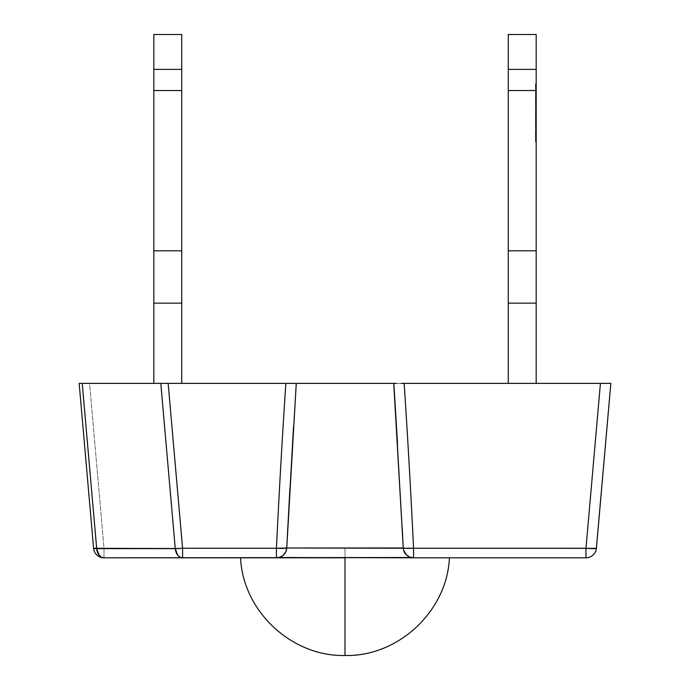 <?xml version="1.0" encoding="UTF-8"?>
<svg xmlns="http://www.w3.org/2000/svg" width="690" height="690" viewBox="0 0 690 690"><rect width="100%" height="100%" fill="white"/><g stroke="black" fill="none" stroke-linecap="round" stroke-linejoin="round"><path stroke-width="0.52" stroke-dasharray="3.45 2.59" d="M286.755 547.989A10.462 0.914 2.8 0 1 276.431 548.257L276.431 557.813A10.462 10.35 90 0 0 286.755 547.989L345 547.989L345 557.813L276.431 557.813A10.462 10.35 90 0 0 286.755 547.989L403.245 547.989L393.843 383.373L396.621 428.809L393.843 383.373L296.157 383.373L286.755 547.989A10.462 0.914 2.8 0 1 276.431 548.257L104.009 548.257L89.579 383.373L296.269 383.373L79.16 383.373L93.581 548.257A10.462 10.462 0 0 0 104.009 557.813L104.009 548.257L89.579 383.373L296.269 383.373L293.379 428.809L296.157 383.381L393.843 383.373L296.157 383.373L286.755 547.989L345 547.989L345 557.813L449.432 557.813L104.009 557.813L104.009 548.257L89.579 383.373L79.16 383.373L93.581 548.257L95.151 548.602M345 655.5L345 557.813L369.107 557.813L240.569 557.813L449.432 557.813L240.569 557.813L345 557.813L345 655.5L345 557.813L104.009 557.813L104.009 548.257L285.557 548.231M508.271 69.388L536.182 69.388L508.271 69.388L508.271 303.134L508.271 250.806L536.182 250.806L536.182 90.537L508.271 90.537L536.182 90.537L536.182 34.5L508.271 34.5L508.271 250.806L536.182 250.806L508.271 250.806L536.182 250.806L508.271 250.806L508.271 34.5L508.271 303.134L536.182 303.134L508.271 303.134L508.271 90.537L508.271 250.806L536.182 250.806L536.182 303.134L508.271 303.134L508.271 383.373L536.182 383.373L508.271 383.373L536.182 383.373L536.182 303.134L508.271 303.134L508.271 383.373L536.182 383.373L536.182 303.134L508.271 303.134L508.271 250.806L536.182 250.806L536.182 383.373L508.271 383.373L508.271 303.134L536.182 303.134L508.271 303.134L536.182 303.134L508.271 303.134L508.271 383.373L508.271 303.134L536.182 303.134L508.271 303.134L536.182 303.134L508.271 303.134L508.271 383.373L536.182 383.373L536.182 303.134L508.271 303.134L508.271 383.373L536.182 383.373L536.182 34.5L536.182 383.373L508.271 383.373L536.182 383.373L508.271 383.373L536.182 383.373L508.271 383.373L508.271 303.134L536.182 303.134L536.182 383.373L536.182 303.134L508.271 303.134L536.182 303.134L508.271 303.134L508.271 250.806L536.182 250.806L536.182 88.225L536.182 303.134L508.271 303.134L508.271 250.806L536.182 250.806L508.271 250.806L536.182 250.806L508.271 250.806L508.271 90.537L536.182 90.537L536.182 69.388L536.182 90.537L508.271 90.537L508.271 69.388L536.182 69.388L536.182 34.5L536.182 69.388L508.271 69.388L508.271 34.5L536.182 34.5L508.271 34.5L536.182 34.5L508.271 34.5L536.182 34.5L536.182 69.388L508.271 69.388L536.182 69.388L536.182 34.5L508.271 34.5L508.271 69.388L536.182 69.388L536.182 34.5L508.271 34.5L508.271 90.537L536.182 90.537L508.271 90.537L536.182 90.537L536.182 34.5L508.271 34.5L508.271 69.388L536.182 69.388L536.182 90.537L536.182 69.388L508.271 69.388L508.271 250.806L536.182 250.806L536.182 90.537L535.483 90.511L535.483 89.545L536.182 89.545L536.182 90.864L536.182 88.225L536.182 89.545L536.182 88.536L535.483 88.536L535.483 89.545L536.182 89.545L535.483 89.545L535.483 88.57L536.182 88.57L536.182 90.545L535.483 90.545L535.483 89.545L536.182 89.545L535.483 89.545L536.182 89.545L536.182 90.545L536.182 88.225L535.483 88.57L536.182 88.225L535.483 88.225L535.483 90.864L536.182 90.864L536.182 89.545L536.182 90.511L535.483 90.511L535.483 88.225L536.182 88.225M536.182 136.818L536.182 133.981L536.182 137.871L536.182 136.818L535.483 136.818L535.483 137.871L536.182 137.871L536.182 135.921L536.182 137.871L536.182 136.818L535.483 136.818L535.483 137.871L536.182 137.871L535.483 137.534L536.182 137.534L536.182 136.775L535.483 136.775L536.182 136.775L536.182 133.981L536.182 135.939L536.182 133.981L536.182 135.939L535.483 135.939L536.182 135.939L535.483 135.921L536.182 135.887L535.483 135.887L535.483 135.076L536.182 135.076L535.483 135.076L535.483 134.309L536.182 134.309L535.483 133.981L536.182 133.981L535.483 133.981L535.483 135.042L536.182 135.042L535.483 135.042L536.182 135.111L535.483 135.111L535.483 135.921L536.182 135.921L535.483 137.871L535.483 135.939L535.483 136.818L536.182 136.758M536.182 129.418L536.182 128.832L536.182 129.418L535.483 129.418L536.182 129.418L536.182 128.832L536.182 129.418L535.483 129.418L536.182 129.125L535.483 128.832L536.182 128.832L535.483 128.832L536.182 129.418L535.483 129.418L535.483 128.832L536.182 128.832M536.182 125.304L535.483 124.985L536.182 125.304M536.182 124.269L535.483 124.269L536.182 124.269L535.483 124.269L536.182 124.269L536.182 122.035L536.182 124.269L535.483 124.269L536.182 123.959L535.483 123.959L536.182 123.959L535.483 123.959L535.483 122.993L536.182 122.993L536.182 123.959L535.483 123.959L536.182 124.269M536.182 117.74L535.483 117.74L535.483 116.705L535.483 118.059L535.483 117.438L536.182 117.74L536.182 115.368L536.182 118.059L535.483 117.74L536.182 118.059L536.182 116.713L536.182 117.74L535.483 117.74L536.182 117.74L535.483 117.74L536.182 117.74L536.182 115.368L536.182 117.74L535.483 117.74L536.182 117.74L536.182 116.713L535.483 116.713L536.182 116.705L536.182 115.687L535.483 115.687L535.483 116.713L536.182 116.705L535.483 116.713L535.483 115.368L536.182 115.368L536.182 117.74L536.182 115.368L535.483 115.368L536.182 118.059L535.483 118.059L536.182 118.059L535.483 118.059L536.182 117.74L535.483 117.74L535.483 116.705L536.182 116.713L536.182 117.74L535.483 117.74L536.182 117.74L536.182 116.713L535.483 116.713L535.483 117.74L536.182 117.74L535.483 118.059L535.483 115.368L535.483 117.74L535.483 116.705L536.182 116.713L536.182 115.687L535.483 115.687L535.483 116.713L535.483 115.687L535.483 116.713L536.182 116.713L536.182 115.687L535.483 115.687M536.182 113.315L535.483 113.005L536.182 113.315M536.182 110.046L535.483 110.046L535.483 112.332L535.483 110.046L535.483 111.055L535.483 110.046L536.182 110.046L536.182 112.375L536.182 109.736L535.483 110.046L536.182 110.046L536.182 111.055L536.182 109.736L536.182 112.375L536.182 110.046L535.483 109.736L536.182 109.736L536.182 111.055L536.182 110.046L535.483 110.046L536.182 110.046L536.182 111.055L535.483 111.055L536.182 111.03L536.182 112.065L535.483 112.065L535.483 111.03L536.182 111.03L535.483 111.055L535.483 112.332L536.182 112.332L536.182 110.046L536.182 112.375L536.182 110.046L536.182 112.332L535.483 112.332L536.182 112.022L535.483 112.022L536.182 109.736L535.483 109.736L536.182 109.736L535.483 109.736L536.182 109.831L535.483 109.831L535.483 111.03L536.182 111.055L536.182 110.046L535.483 110.046L536.182 110.046L535.483 110.046L536.182 110.046L536.182 111.055L535.483 111.055L535.483 110.046L536.182 110.046L535.483 110.046L535.483 111.073L536.182 111.073L535.483 111.073L535.483 112.375L536.182 112.375L535.483 112.375L535.483 111.055L536.182 111.055L536.182 112.065L535.483 112.065L535.483 111.03L536.182 111.055L535.483 111.03L535.483 110.046L535.483 112.375L535.483 111.073L536.182 111.073M536.182 105.76L536.182 104.992L536.182 105.76L535.483 105.76L536.182 105.441L536.182 106.2L535.483 105.76L536.182 106.2L536.182 104.992L536.182 105.76L535.483 105.76L536.182 105.441L535.483 104.992L536.182 104.992L535.483 104.992L536.182 104.992L535.483 104.992L536.182 105.441L535.483 105.441L536.182 105.441L535.483 105.441L536.182 105.76L535.483 106.2L536.182 106.2L535.483 106.2L536.182 106.2L535.483 106.2L535.483 104.992L535.483 106.2L536.182 105.76L535.483 105.76L536.182 105.441L535.483 104.992L536.182 104.992L535.483 104.992L536.182 105.441L535.483 105.76L536.182 105.76M536.182 101.508L535.483 101.508L535.483 99.498L535.483 101.508L535.483 100.447L536.182 100.447L536.182 101.508L536.182 100.447L535.483 100.447L535.483 101.508L536.182 101.508L536.182 99.446L536.182 100.973L535.483 100.447L536.182 100.447L536.182 99.446L536.182 101.508L535.483 101.508L536.182 101.214L535.483 101.214L535.483 100.447L536.182 100.447L535.483 100.447L535.483 99.765L536.182 99.765L535.483 99.765L536.182 99.886L535.483 99.886L535.483 100.516L536.182 100.516L535.483 100.516L535.483 101.085L536.182 101.085L535.483 101.283L536.182 101.283L535.483 101.283L535.483 100.421L536.182 100.421L535.483 100.421L535.483 99.498L536.182 99.498L535.483 99.498L536.182 99.774L535.483 99.774L535.483 100.455L536.182 100.455L535.483 100.973L536.182 100.973L535.483 100.973L536.182 100.74L535.483 100.74L536.182 100.274L535.483 100.274L535.483 99.446L536.182 99.446L535.483 99.446L535.483 100.447L535.483 99.446L535.483 100.274L536.182 100.274M536.182 95.203L536.182 94.616L536.182 95.203L535.483 95.203L536.182 95.203L536.182 94.616L536.182 95.203L535.483 95.203L536.182 94.91L535.483 94.616L536.182 94.616L535.483 94.616L536.182 95.203L535.483 95.203L535.483 94.616L536.182 94.616M536.182 87.596L536.182 83.792L536.182 87.596L535.483 87.596L536.182 87.596L535.483 87.596L536.182 87.596L536.182 83.792L536.182 87.596L535.483 87.596L536.182 87.285L535.483 87.285L536.182 87.285L535.483 87.285L536.182 86.931L535.483 86.931L536.182 86.405L535.483 86.405L535.483 85.594L536.182 85.594L535.483 85.594L535.483 84.654L536.182 84.654L535.483 84.654L535.483 83.792L536.182 83.792L535.483 83.792L536.182 83.792L535.483 83.792L536.182 84.111L535.483 84.111L536.182 84.111L535.483 84.111L535.483 84.715L536.182 84.715L535.483 84.715L535.483 85.543L536.182 85.543L535.483 85.543L536.182 85.543L535.483 85.543L536.182 85.853L535.483 85.853L536.182 85.853L535.483 85.853L535.483 86.457L536.182 86.457L535.483 86.457L535.483 87.285L536.182 87.285L535.483 87.596L536.182 87.596M536.182 92.564L536.182 93.995L536.182 91.399L536.182 93.676L536.182 91.399L536.182 92.564L535.483 92.564L535.483 91.399L536.182 91.399L536.182 93.995L536.182 91.399L536.182 93.676L536.182 91.399L536.182 92.589L536.182 91.399L536.182 92.564L535.483 92.564L535.483 91.399L536.182 91.399L535.483 91.399L536.182 91.658L535.483 91.399L535.483 92.589L536.182 92.589L536.182 93.676L536.182 91.658L535.483 91.658L535.483 92.589L536.182 92.589L535.483 92.589L535.483 93.676L536.182 93.676L535.483 93.676L535.483 92.589L536.182 92.589L535.483 92.589L535.483 91.658L536.182 91.658L535.483 91.399L535.483 92.589L536.182 92.589L536.182 93.995L535.483 93.995L536.182 93.995L536.182 92.564L535.483 92.564L535.483 93.995L535.483 91.399L536.182 91.399L535.483 91.399L535.483 93.995L535.483 91.658L536.182 91.658L535.483 91.658L535.483 93.676L535.483 92.589L536.182 92.589L535.483 92.589L535.483 93.676L536.182 93.676M535.483 96.712L536.182 96.712L536.182 98.998L536.182 95.694L536.182 97.35L535.483 97.35L536.182 97.299L536.182 98.998L536.182 95.694L536.182 97.35L535.483 97.35L536.182 97.299L536.182 95.694L535.483 95.694L536.182 95.694L535.483 96.031L536.182 96.031L535.483 96.548L536.182 96.548L536.182 98.127L535.483 98.127L536.182 98.127L535.483 98.661L536.182 98.998L535.483 98.998L536.182 98.998L536.182 96.712L535.483 96.712L535.483 97.963L535.483 96.712L535.483 97.963L535.483 96.712L535.483 97.963L535.483 97.325L536.182 97.325L536.182 97.963L535.483 97.963L536.182 97.963L536.182 97.325L535.483 97.35L536.182 97.325L536.182 96.712L535.483 96.712L535.483 97.325L535.483 95.694L535.483 98.998L535.483 97.35L536.182 97.325L536.182 97.963L535.483 97.963M536.182 104.259L536.182 102.086L536.182 104.328L535.483 104.328L536.182 104.328L536.182 102.086L536.182 104.328L535.483 104.328L536.182 104.328L536.182 102.086L536.182 104.328L535.483 104.328L536.182 104.009L535.483 104.009L536.182 104.009L535.483 104.009L536.182 104.009L535.483 104.009L535.483 103.19L536.182 103.19L535.483 103.19L535.483 102.439L536.182 102.439L535.483 102.086L536.182 102.086L535.483 102.086L536.182 102.086L535.483 102.086L535.483 103.172L536.182 103.172L535.483 103.172L535.483 104.259L536.182 104.259L535.483 104.328L535.483 102.086L535.483 104.259L536.182 104.259M536.182 109.02L535.483 109.02L536.182 109.02L535.483 109.02L536.182 109.02L536.182 106.786L536.182 109.02L535.483 109.02L536.182 108.71L535.483 108.71L536.182 108.71L535.483 108.71L535.483 107.735L536.182 107.735L536.182 108.71L535.483 108.71L536.182 109.02M536.182 113.453L536.182 112.867L536.182 113.453L535.483 113.453L536.182 113.453L536.182 112.867L536.182 113.453L535.483 113.453L536.182 113.16L535.483 112.867L536.182 112.867L535.483 112.867L536.182 113.453L535.483 113.453L535.483 112.867L536.182 112.867M536.182 114.833L535.483 114.833L536.182 114.833L535.483 114.833L536.182 114.833L536.182 113.626L536.182 114.833L535.483 114.833L536.182 114.523L535.483 114.523L536.182 114.523L535.483 114.523L535.483 113.902L536.182 113.902L536.182 114.523L535.483 114.523L536.182 114.833M536.182 121.362L535.483 121.362L535.483 118.775L535.483 121.362L535.483 119.085L536.182 119.085L536.182 121.414L536.182 118.775L535.483 119.085L536.182 119.085L536.182 121.362L536.182 118.775L536.182 120.095L536.182 119.085L535.483 118.775L536.182 118.775L536.182 121.414L536.182 120.103L535.483 120.086L536.182 120.095L536.182 121.095L535.483 121.095L536.182 119.085L535.483 119.085L536.182 119.085L536.182 120.086L535.483 120.086L536.182 120.095L536.182 121.095L536.182 119.085L536.182 121.414L536.182 118.775L535.483 118.775L536.182 118.775L535.483 118.775L536.182 118.861L535.483 118.861L535.483 120.06L536.182 120.06L536.182 119.085L535.483 119.085L536.182 119.085L535.483 119.085L536.182 119.085L536.182 120.086L535.483 120.086L535.483 119.085L536.182 119.085L535.483 119.085L535.483 120.103L536.182 120.103L536.182 121.095L535.483 121.095L535.483 120.069L535.483 121.362L536.182 121.362L535.483 121.362L536.182 121.052L535.483 121.052L535.483 120.095L536.182 120.103L535.483 120.095L535.483 121.414L536.182 121.414L535.483 121.414L535.483 120.095L536.182 120.095L535.483 120.095L535.483 119.085L535.483 121.414L535.483 120.103L535.483 121.052L536.182 121.052M536.182 125.433L536.182 124.855L536.182 125.433L535.483 125.433L536.182 125.433L536.182 124.855L536.182 125.433L535.483 125.433L536.182 125.149L535.483 124.855L536.182 124.855L535.483 124.855L536.182 125.433L535.483 125.433L535.483 124.855L536.182 124.855M536.182 128.03L536.182 125.684L536.182 128.03L535.483 128.03L536.182 128.03L535.483 128.03L536.182 128.03L536.182 125.684L536.182 128.03L535.483 128.03L536.182 127.719L535.483 127.719L536.182 127.719L535.483 127.719L535.483 126.261L536.182 126.261L535.483 125.813L536.182 125.813L535.483 125.813L535.483 127.529L536.182 127.529L535.483 127.529L535.483 125.684L536.182 125.684L535.483 125.684L536.182 126.097L535.483 126.097L535.483 127.719L536.182 127.719L535.483 128.03L535.483 125.684L535.483 128.03L536.182 128.03M536.182 132.791L536.182 129.953L536.182 133.843L536.182 132.791L535.483 132.791L535.483 133.843L536.182 133.843L536.182 132.73L536.182 133.843L536.182 132.791L535.483 132.791L535.483 133.843L536.182 133.843L535.483 133.506L536.182 133.506L536.182 129.953L536.182 132.747L535.483 132.747L536.182 132.747L535.483 132.73L535.483 131.919L536.182 131.919L535.483 131.919L536.182 131.868L535.483 131.868L535.483 131.048L536.182 131.048L535.483 131.048L535.483 130.281L536.182 130.281L535.483 129.953L536.182 129.953L535.483 129.953L535.483 131.022L536.182 131.022L535.483 131.022L536.182 131.083L535.483 131.083L535.483 131.902L536.182 131.902L535.483 131.902L535.483 132.73L536.182 132.73L535.483 132.791L535.483 133.843L535.483 129.953L535.483 132.73L536.182 132.747L535.483 132.73L535.483 131.919L536.182 131.919L535.483 131.868L536.182 131.868M536.182 140.838L536.182 138.009L536.182 141.899L536.182 140.838L535.483 140.838L535.483 141.899L536.182 141.899L536.182 140.786L536.182 141.899L536.182 140.838L535.483 140.838L535.483 141.899L536.182 141.899L535.483 141.562L536.182 141.562L536.182 138.009L536.182 140.803L535.483 140.803L536.182 140.803L535.483 140.786L535.483 139.966L536.182 139.966L535.483 139.966L536.182 139.915L535.483 139.915L535.483 139.104L536.182 139.104L535.483 139.104L535.483 138.336L536.182 138.336L535.483 138.009L536.182 138.009L535.483 138.009L535.483 139.07L536.182 139.07L535.483 139.07L536.182 139.138L535.483 139.138L535.483 139.949L536.182 139.949L535.483 139.949L535.483 140.786L536.182 140.786L535.483 140.838L535.483 141.899L535.483 138.009L535.483 140.786L536.182 140.803L535.483 140.786L535.483 139.966L536.182 139.966M406.772 548.369L585.991 548.257L585.991 557.813L413.569 557.813L413.569 548.257L585.991 548.257L585.991 557.813L405.668 557.813M284.332 557.813L345 557.813L345 547.989L403.245 547.989A10.462 10.35 -90 0 0 413.569 557.813L585.991 557.813A10.462 10.462 0 0 0 596.419 548.257L610.84 383.373L600.421 383.373L585.991 548.257L585.991 557.813A10.462 10.462 0 0 0 596.419 548.257L610.84 383.373L393.731 383.373L404.142 383.373L393.731 383.373L396.621 428.809L393.731 383.373L401.183 383.373M153.818 69.388L153.818 383.373L181.729 383.373L153.818 383.373L181.729 383.373L153.818 383.373L153.818 303.134L181.729 303.134L181.729 383.373L153.818 383.373L181.729 383.373L181.729 303.134L153.818 303.134L181.729 303.134L153.818 303.134L181.729 303.134L181.729 383.373L181.729 303.134L153.818 303.134L153.818 250.806L181.729 250.806L181.729 303.134L153.818 303.134L181.729 303.134L181.729 383.373L181.729 303.134L153.818 303.134L153.818 250.806L181.729 250.806L153.818 250.806L153.818 90.537L181.729 90.537L181.729 250.806L153.818 250.806L181.729 250.806L181.729 34.5L181.729 250.806L153.818 250.806L181.729 250.806L153.818 250.806L153.818 69.388L181.729 69.388L153.818 69.388L153.818 34.5L181.729 34.5L153.818 34.5L181.729 34.5L153.818 34.5L181.729 34.5L181.729 69.388L153.818 69.388L181.729 69.388L181.729 34.5L153.818 34.5L153.818 69.388L181.729 69.388L181.729 34.5L153.818 34.5L153.818 90.537L181.729 90.537L153.818 90.537L181.729 90.537L153.818 90.537L153.818 250.806L181.729 250.806L181.729 303.134L153.818 303.134L181.729 303.134L153.818 303.134L153.818 383.373L153.818 303.134L153.818 383.373L181.729 383.373L153.818 383.373L181.729 383.373L181.729 34.5L153.818 34.5L153.818 69.388L181.729 69.388L153.818 69.388L153.818 90.537L181.729 90.537L181.729 303.134L153.818 303.134L153.818 250.806L181.729 250.806L181.729 303.134L153.818 303.134L153.818 250.806L181.729 250.806L153.818 250.806L153.818 90.537L153.818 250.806L181.729 250.806L153.818 250.806L181.729 250.806L181.729 34.5L153.818 34.5L153.818 383.373L181.729 383.373L153.818 383.373L153.818 303.134L181.729 303.134L153.818 303.134L153.818 383.373L181.729 383.373L181.729 250.806L153.818 250.806L181.729 250.806L181.729 90.537L153.818 90.537L153.818 303.134L181.729 303.134L153.818 303.134L153.818 250.806L181.729 250.806L181.729 303.134L181.729 69.388L153.818 69.388L153.818 34.5L153.818 69.388L181.729 69.388M596.358 548.343L596.419 548.257A10.462 0.906 5 0 1 585.991 548.257L600.421 383.373L404.142 383.373L600.421 383.373L585.991 548.257L593.34 548.636M508.271 383.373L508.271 250.806L536.182 250.806L536.182 90.537L536.182 303.134L536.182 250.806L508.271 250.806L536.182 250.806L536.182 90.537L535.483 90.864L535.483 88.225L535.483 90.261L535.483 88.536L535.483 89.545L535.483 88.536L535.483 89.545L536.182 89.545L536.182 88.536L536.182 89.545L535.483 89.545L535.483 90.545L535.483 89.545L536.182 89.545L536.182 90.545L535.483 90.545L535.483 89.545L536.182 89.545L536.182 90.545L535.483 90.545M96.66 548.636L104.009 548.257A10.462 0.906 175 0 1 93.581 548.257A10.462 10.462 0 0 0 104.009 557.813L276.431 557.813L276.431 548.257L104.009 548.257A10.462 0.906 175 0 1 93.581 548.257L79.16 383.373M93.797 548.421L94.401 548.533L93.797 548.421M82.205 383.373L89.579 383.373M293.448 427.636L296.269 383.373L287.808 383.381M293.379 428.835L296.157 383.373L293.379 428.809L296.157 383.381L393.843 383.373L396.621 428.809L393.843 383.373M280.244 557.08L278.898 557.511M283.521 554.976L282.607 555.743M345 547.989L403.245 547.989A10.462 10.35 -90 0 0 413.569 557.813L240.569 557.813L413.569 557.813L413.569 548.257L585.991 548.257A10.462 0.906 5 0 0 596.419 548.257L610.84 383.373M411.102 557.511L409.757 557.08M393.705 383.373L403.245 547.989A10.462 0.914 177.2 0 0 413.569 548.257L413.569 557.813M535.483 86.457L535.483 87.596L535.483 85.853L536.182 85.853L535.483 85.853L535.483 86.457L536.182 86.457M535.483 84.715L535.483 85.853L535.483 84.111L536.182 84.111L535.483 84.111L535.483 84.715L536.182 84.715M536.182 86.931L535.483 86.931L536.182 87.285L535.483 87.285L535.483 83.792L535.483 84.654L536.182 84.654M536.182 90.864L535.483 90.864L535.483 89.545L535.483 90.864L536.182 90.511L536.182 69.388M535.483 88.536L536.182 88.536L535.483 88.536L535.483 89.545L535.483 88.57L536.182 88.57M536.182 97.299L535.483 97.299L535.483 98.998L535.483 97.35L535.483 98.998L536.182 98.998M535.483 101.508L535.483 99.446L536.182 99.446M536.182 99.498L535.483 99.498L535.483 101.283L535.483 99.774L536.182 99.774M536.182 99.765L535.483 99.765L535.483 101.283L536.182 101.283M535.483 107.097L536.182 106.786L535.483 106.786L535.483 109.02L535.483 106.786L535.483 107.735L536.182 107.735L536.182 106.786L535.483 106.786L536.182 106.786L535.483 106.786L536.182 106.786L535.483 107.097L536.182 107.097L535.483 107.097L536.182 107.097L535.483 107.097L536.182 107.131L535.483 107.131L535.483 107.795L536.182 107.795L536.182 107.131L535.483 107.131L536.182 108.658L535.483 108.71L535.483 106.786L536.182 107.097M536.182 112.332L535.483 112.332L535.483 111.055L535.483 112.022L536.182 112.022M535.483 111.073L535.483 112.375L535.483 111.055L535.483 112.065L535.483 111.055L536.182 111.03L536.182 112.065L535.483 112.065M536.182 113.902L535.483 113.902L536.182 113.902L535.483 113.626L536.182 113.626L535.483 113.798L536.182 113.798L535.483 113.962L536.182 114.462L535.483 114.523L535.483 113.626L535.483 114.523L536.182 114.523L535.483 114.523L535.483 113.626L535.483 114.462L536.182 113.962M536.182 121.095L536.182 120.069L535.483 120.069L536.182 120.06L536.182 121.095L535.483 121.095L535.483 120.086L536.182 120.103L535.483 120.095L535.483 121.414L536.182 121.414M535.483 122.346L536.182 122.035L535.483 122.035L535.483 124.269L535.483 122.035L535.483 122.993L536.182 122.993L536.182 122.035L535.483 122.035L536.182 122.035L535.483 122.035L536.182 122.035L535.483 122.346L536.182 122.346L535.483 122.346L536.182 122.346L535.483 122.346L536.182 122.389L535.483 122.389L535.483 123.044L536.182 123.044L536.182 122.389L535.483 122.389L536.182 123.915L535.483 123.959L536.182 123.959L535.483 123.959L535.483 122.035L536.182 122.346M536.182 133.843L535.483 133.843L535.483 132.791M536.182 137.871L535.483 137.871L535.483 133.981L535.483 136.818M536.182 141.899L535.483 141.899L535.483 140.838M397.526 443.765L402.175 527.143M289.955 487.571L287.825 527.143M413.569 548.257A10.462 0.914 177.2 0 1 403.245 547.989L393.731 383.373M536.182 383.373L536.182 303.134L508.271 303.134L508.271 250.806L536.182 250.806M508.271 90.537L536.182 90.537L508.271 90.537L508.271 250.806M508.271 303.134L536.182 303.134M153.818 90.537L181.729 90.537L153.818 90.537L153.818 250.806L181.729 250.806L181.729 303.134L153.818 303.134L153.818 383.373M181.729 383.373L181.729 303.134L153.818 303.134L153.818 250.806L181.729 250.806L181.729 90.537M181.729 250.806L153.818 250.806M153.818 303.134L181.729 303.134M585.991 557.813A10.462 10.462 0 0 0 596.419 548.257M93.581 548.257A10.462 10.462 0 0 0 104.009 557.813M276.431 548.257L276.431 557.813M293.379 428.809L296.269 383.373M535.483 86.931L536.182 86.405M535.483 86.405L535.483 85.594L536.182 85.594M535.483 85.594L535.483 84.654M535.483 83.792L536.182 83.792L535.483 83.792M535.483 85.543L536.182 85.543L535.483 85.543M535.483 87.285L536.182 87.285L535.483 87.285M535.483 89.545L536.182 89.545L535.483 89.545M536.182 88.536L536.182 90.545M535.483 93.676L535.483 91.399L535.483 92.589L536.182 92.589M535.483 92.589L535.483 93.995L536.182 93.995M535.483 93.995L535.483 92.564M535.483 94.616L535.483 95.203M535.483 97.299L535.483 95.694L536.182 95.694M535.483 95.694L536.182 96.031M535.483 96.031L536.182 96.548M535.483 96.548L535.483 98.127L536.182 98.127M535.483 98.127L536.182 98.661M536.182 96.712L536.182 97.963M535.483 101.214L536.182 101.214M535.483 99.765L536.182 99.886M535.483 99.886L535.483 100.516L536.182 100.516M535.483 100.516L535.483 101.085L536.182 101.085M535.483 99.446L535.483 100.447L536.182 100.421L535.483 100.973L536.182 100.973M535.483 100.973L536.182 100.74M535.483 100.74L535.483 100.274M535.483 103.19L535.483 104.328L536.182 104.328L535.483 104.328L536.182 104.009L535.483 104L535.483 103.19L536.182 103.19M535.483 102.439L536.182 102.405M535.483 102.086L536.182 102.086L535.483 102.086M535.483 103.172L536.182 103.172M535.483 105.76L536.182 106.2L535.483 105.76M535.483 108.71L536.182 108.71M535.483 107.735L536.182 107.735M535.483 107.795L536.182 107.795M535.483 109.736L536.182 109.736L535.483 109.736M535.483 109.831L536.182 109.831M535.483 111.03L536.182 111.03L535.483 111.055L536.182 111.055L535.483 111.03L535.483 110.046M535.483 112.375L536.182 112.375M536.182 112.065L536.182 111.03M535.483 112.867L535.483 113.453M535.483 113.315L536.182 113.005L535.483 113.315M535.483 114.523L536.182 114.523M535.483 113.902L536.182 113.626M535.483 113.626L536.182 113.798M535.483 118.059L536.182 118.059L535.483 118.059M535.483 115.368L535.483 116.713L536.182 116.705L535.483 116.713L535.483 115.368L536.182 115.368M535.483 117.74L536.182 115.687M535.483 118.775L536.182 118.775L535.483 118.775M535.483 118.861L536.182 118.861M535.483 121.414L535.483 119.085L536.182 119.085M535.483 119.085L535.483 121.095M535.483 122.993L536.182 122.993M535.483 123.044L536.182 123.044M535.483 123.959L536.182 123.959M535.483 124.855L535.483 125.433M535.483 125.304L536.182 124.985L535.483 125.304M535.483 126.261L535.483 128.03L536.182 127.719L535.483 127.719L535.483 126.261L536.182 126.261M535.483 125.813L536.182 125.813M535.483 127.529L536.182 127.529M535.483 125.684L536.182 125.684M535.483 126.097L536.182 126.097M535.483 127.719L536.182 127.719L535.483 127.719M535.483 128.832L535.483 129.418M535.483 133.843L536.182 133.506M535.483 133.506L535.483 131.083L536.182 131.083M535.483 131.868L535.483 131.048L536.182 131.048M535.483 131.048L535.483 130.281L536.182 130.281M535.483 130.281L536.182 129.953M535.483 129.953L535.483 131.022L536.182 131.022M535.483 137.871L536.182 137.534M535.483 137.534L535.483 136.775L536.182 136.775M535.483 136.775L535.483 135.939L536.182 135.939L535.483 135.887L536.182 135.887M535.483 135.887L535.483 135.076L536.182 135.076M535.483 135.076L535.483 134.309L536.182 134.309M535.483 134.309L536.182 133.981M535.483 133.981L535.483 135.042L536.182 135.042M535.483 135.042L536.182 135.111M535.483 135.111L535.483 136.758M535.483 141.899L536.182 141.562M535.483 141.562L535.483 139.949L536.182 139.949M535.483 139.966L536.182 139.915M535.483 139.915L535.483 139.104L536.182 139.104L535.483 139.138L535.483 138.336L536.182 138.336M535.483 138.336L536.182 138.009M535.483 138.009L535.483 139.07L536.182 139.07M535.483 139.07L535.483 139.949"/><path stroke-width="1.03" d="M82.205 383.373L160.805 383.373L175.26 548.636L93.581 548.257A10.462 0.906 -5 0 0 96.695 548.636L82.231 383.373L160.805 383.373L175.26 548.636L96.695 548.636L82.231 383.373L79.16 383.373L93.581 548.257L79.16 383.373L285.858 383.373C282.443 434.286 279.295 489.245 276.431 548.257L182.583 548.257L168.153 383.373L393.843 383.373L403.245 547.989L286.755 547.989L293.448 427.636M402.175 527.143L403.245 547.989A10.462 0.914 -2.8 0 0 413.569 548.257L286.755 547.989L296.269 383.373L396.509 383.373L393.731 383.373L403.245 547.989A10.462 0.914 -2.8 0 0 413.569 548.257C410.705 489.245 407.557 434.286 404.142 383.373L610.84 383.373L600.421 383.373L585.991 548.257L413.569 548.257C410.705 489.245 407.557 434.286 404.142 383.373L600.421 383.373L585.991 548.257L413.569 548.257L413.569 557.813L585.991 557.813L585.991 548.257A10.462 0.906 5 0 0 596.419 548.257L610.84 383.373L596.358 548.343L413.569 548.257C410.705 489.245 407.557 434.286 404.142 383.373L610.84 383.373L600.421 383.373L585.991 548.257A10.462 0.906 5 0 0 596.419 548.257L610.84 383.373M345 557.813L345 655.5L345 557.813L240.569 557.813L345 557.813L345 655.5C398.397 656.742 447.111 611.159 449.432 557.813M79.16 383.373L93.581 548.257A10.462 10.462 0 0 0 104.009 557.813L101.396 557.141L99.127 555.191L96.695 548.636A10.462 7.374 90 0 0 104.009 557.813L182.583 557.813L179.969 557.141L177.701 555.191L175.26 548.636A10.462 0.906 -5 0 0 182.583 548.257L168.153 383.373L160.805 383.373L175.26 548.636A10.462 0.906 -5 0 0 182.583 548.257L182.583 557.813L276.431 557.813L276.431 548.257L182.583 548.257L168.153 383.373L285.858 383.373C282.443 434.286 279.295 489.245 276.431 548.257L182.583 548.257L182.583 557.813L284.332 557.813M405.668 557.813L585.991 557.813A10.462 10.462 0 0 0 596.419 548.257A10.462 10.462 0 0 1 585.991 557.813L585.991 548.257L585.991 557.813A10.462 10.462 0 0 0 596.419 548.257L593.34 548.636M536.182 69.388L536.182 34.5L508.271 34.5L536.182 34.5L536.182 69.388L508.271 69.388L508.271 34.5L508.271 69.388L508.271 34.5L536.182 34.5L536.182 69.388L508.271 69.388L508.271 90.537L508.271 69.388L536.182 69.388L536.182 90.537L508.271 90.537L508.271 69.388M536.182 90.537L536.182 250.806L536.182 90.537L508.271 90.537L508.271 250.806L508.271 90.537L536.182 90.537L536.182 250.806L508.271 250.806L508.271 90.537M536.182 250.806L536.182 303.134L536.182 250.806L508.271 250.806L508.271 303.134L508.271 250.806L536.182 250.806L536.182 303.134L508.271 303.134L508.271 250.806M536.182 303.134L508.271 303.134L508.271 383.373L508.271 303.134L536.182 303.134L536.182 383.373M181.729 69.388L181.729 34.5L153.818 34.5L181.729 34.5L181.729 69.388L153.818 69.388L153.818 34.5L153.818 69.388L153.818 34.5L181.729 34.5L181.729 69.388L153.818 69.388L153.818 90.537L153.818 69.388L181.729 69.388L181.729 90.537L153.818 90.537L153.818 69.388M181.729 90.537L181.729 250.806L181.729 90.537L153.818 90.537L153.818 250.806L153.818 90.537L181.729 90.537L181.729 250.806L153.818 250.806L153.818 90.537M181.729 250.806L181.729 303.134L181.729 250.806L153.818 250.806L153.818 303.134L153.818 250.806L181.729 250.806L181.729 303.134L153.818 303.134L153.818 250.806M181.729 303.134L153.818 303.134L153.818 383.373L153.818 303.134L181.729 303.134L181.729 383.373M93.642 548.343L93.581 548.257A10.462 10.462 0 0 0 104.009 557.813L411.102 557.511M94.401 548.533L96.669 548.636A10.462 7.374 90 0 0 104.009 557.813L182.583 557.813A10.462 7.374 90 0 1 175.26 548.636A10.462 7.374 90 0 0 182.583 557.813L182.583 548.257A10.462 0.906 -5 0 1 175.26 548.636L96.695 548.636L82.231 383.373M393.731 383.373L397.526 443.765M409.757 557.08L406.479 554.976L403.547 549.939L406.479 554.976L409.757 557.08L413.569 557.813L585.991 557.813M401.183 383.373L404.142 383.373C407.557 434.286 410.705 489.245 413.569 548.257L413.569 557.813A10.462 10.35 90 0 1 403.245 547.989L406.772 548.369M285.557 548.231L286.755 547.989A10.462 10.35 90 0 1 276.431 557.813L280.244 557.08L283.521 554.976L285.798 551.793L286.755 547.989L276.431 548.257L276.431 557.813L276.431 548.257A10.462 0.914 -177.2 0 0 286.755 547.989L285.798 551.793L283.521 554.976M296.269 383.373L285.858 383.373C282.443 434.286 279.295 489.245 276.431 548.257C279.295 489.245 282.443 434.286 285.858 383.373L287.808 383.381M280.244 557.08L282.607 555.743M278.898 557.511L413.569 557.813L413.569 548.257C410.705 489.245 407.557 434.286 404.142 383.373C407.557 434.286 410.705 489.245 413.569 548.257M393.843 383.373L396.621 428.809M403.202 547.127L403.245 547.989L286.755 547.989L289.955 487.571M287.825 527.143L286.755 547.989A10.462 10.35 90 0 1 276.431 557.813M285.858 383.373C282.443 434.286 279.295 489.245 276.431 548.257C279.295 489.245 282.443 434.286 285.858 383.373M160.805 383.373L168.153 383.373M508.271 383.373L508.271 303.134M153.818 383.373L153.818 303.134M104.009 557.813A10.462 10.462 0 0 1 93.581 548.257A10.462 0.906 -5 0 0 96.695 548.636M403.245 547.989A10.462 10.35 90 0 0 413.569 557.813M286.755 547.989A10.462 0.914 -177.2 0 1 276.431 548.257M240.569 557.813C242.889 611.159 291.603 656.742 345 655.5M396.621 428.835L393.705 383.373"/></g></svg>
